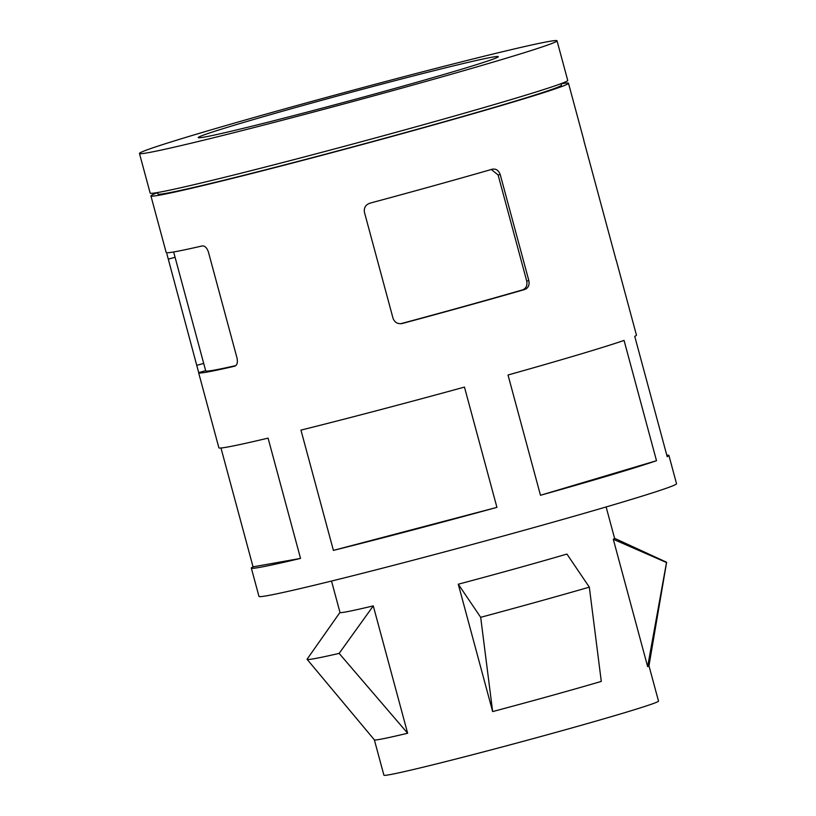 <?xml version="1.0" encoding="UTF-8"?>
<svg xmlns="http://www.w3.org/2000/svg" width="816" height="816" viewBox="0 0 816 816"><rect width="100%" height="100%" fill="white"/><g stroke="black" fill="none" stroke-linecap="round" stroke-linejoin="round"><path stroke-width="1.22" d="M157.631 192.658A216.25 5.437 -15.1 0 0 150.919 195.922L166.189 252.521A216.25 5.437 164.9 0 0 174.675 251.787A216.25 5.437 164.9 0 0 202.195 245.942C204.826 245.698 206.897 247.717 208.417 252.022L237.048 358.142C237.895 362.6 237.089 365.293 234.651 366.221L234.763 366.19M401.758 323.595L402.441 323.452C397.902 324.299 394.781 322.616 393.057 318.373L364.426 212.252C363.783 207.733 365.629 204.704 369.985 203.164A216.25 5.437 164.9 0 0 492.201 169.238C495.944 168.524 498.617 170.299 500.218 174.553L528.86 280.684C529.625 285.182 528.217 288.119 524.657 289.527L522.556 289.894C526.096 288.507 527.493 285.559 526.728 281.061L498.097 174.93L491.232 169.412M205.663 370.678L198.696 372.616L166.872 253.858M339.976 612.418L307.122 659.144A186.201 4.682 -15.1 0 0 307.102 659.348A186.201 4.682 -15.1 0 0 339.14 653.392L407.643 733.247A142.219 3.58 -15.1 0 1 374.381 739.857L307.102 659.348M458.286 584.215A142.219 3.58 -15.1 0 0 566.926 554.064L589.325 587.153L601.29 681.421A142.219 3.58 -15.1 0 1 492.65 711.572L480.685 617.314L458.286 584.215L492.65 711.572M613.285 539.264L647.649 666.621L666.509 562.52L613.285 539.264A142.219 3.58 -15.1 0 0 614.601 538.376L606.125 506.96M204.306 137.088A155.407 3.907 -15.1 0 0 370.148 95.237A155.407 3.907 -15.1 0 0 498.29 56.651A155.407 3.907 -15.1 0 0 347.228 93.361A155.407 3.907 -15.1 0 0 198.206 137.618A155.407 3.907 -15.1 0 0 204.306 137.088M147.941 152.735A216.25 5.437 -15.1 0 0 378.716 94.493A216.25 5.437 -15.1 0 0 557.032 40.8A216.25 5.437 -15.1 0 0 346.831 91.882A216.25 5.437 -15.1 0 0 139.465 153.469A216.25 5.437 -15.1 0 0 147.941 152.735M647.649 666.621A142.219 3.58 -15.1 0 0 648.965 665.774L658.512 701.107A142.219 3.58 164.9 0 1 522.138 741.611A142.219 3.58 164.9 0 1 383.908 775.2L374.36 739.847M331.52 581.053L339.997 612.469A142.219 3.58 -15.1 0 0 373.279 605.89L407.643 733.247M150.919 195.922A216.25 5.437 -15.1 0 0 159.395 195.187A216.25 5.437 -15.1 0 0 390.17 136.945A216.25 5.437 -15.1 0 0 568.487 83.252L583.756 139.852A216.25 5.437 164.9 0 1 583.705 140.046L616.162 260.324A216.25 5.437 -15.1 0 0 616.213 260.131L636.449 335.131A216.25 5.437 -15.1 0 1 634.736 336.355L667.182 456.634A216.25 5.437 -15.1 0 0 668.906 455.41L676.535 483.715A216.25 5.437 164.9 0 1 498.219 537.407A216.25 5.437 164.9 0 1 267.454 595.649A216.25 5.437 164.9 0 1 258.968 596.384L251.328 568.079A216.25 5.437 -15.1 0 0 259.814 567.344A216.25 5.437 -15.1 0 0 300.533 558.409L268.076 438.131A216.25 5.437 -15.1 0 1 227.358 447.066A216.25 5.437 -15.1 0 1 218.882 447.8L198.645 372.8A216.25 5.437 -15.1 0 0 207.121 372.065A216.25 5.437 -15.1 0 0 234.651 366.221L234.865 366.16M220.973 447.994L253.052 566.855A216.25 5.437 -15.1 0 0 251.328 568.079M568.487 83.252A216.25 5.437 -15.1 0 0 561.041 83.803M300.951 430.114A216.25 5.437 -15.1 0 0 464.467 387.09L496.924 507.368A216.25 5.437 -15.1 0 1 333.407 550.392L300.951 430.114M508.021 375.003A216.25 5.437 -15.1 0 0 624.056 340.425L656.503 460.703A216.25 5.437 -15.1 0 1 540.478 495.281L508.021 375.003M668.906 455.41A216.25 5.437 -15.1 0 0 666.805 455.216M401.074 323.687L402.441 323.452A216.25 5.437 -15.1 0 0 524.657 289.527M492.201 169.238L492.772 169.116M253.052 566.855L300.533 558.409M540.478 495.281L656.503 460.703M333.407 550.392L496.924 507.368M157.59 192.535L157.988 194.014A208.927 5.253 -15.1 0 0 166.189 193.3A208.927 5.253 -15.1 0 0 389.14 137.037A208.927 5.253 -15.1 0 0 561.408 85.16L561.01 83.691M139.465 153.469L150.154 193.086A216.25 5.437 -15.1 0 0 158.63 192.352A216.25 5.437 -15.1 0 0 389.405 134.12A216.25 5.437 -15.1 0 0 567.722 80.417L557.032 40.8M373.279 605.89L339.14 653.392M173.635 251.971L205.724 370.892A208.927 5.253 -15.1 0 0 235.824 365.599M480.685 617.314A186.201 4.682 -15.1 0 0 589.325 587.153M666.509 562.52A186.201 4.682 -15.1 0 0 666.611 562.346A186.201 4.682 -15.1 0 0 666.488 562.183L614.591 538.325M400.738 323.717A208.927 5.253 -15.1 0 0 522.556 289.894M528.86 280.684L526.728 281.061M203.704 363.416L197.095 365.252M500.218 174.553L498.097 174.93M175.063 257.295L168.463 259.121M648.965 665.774L666.611 562.346"/></g></svg>
